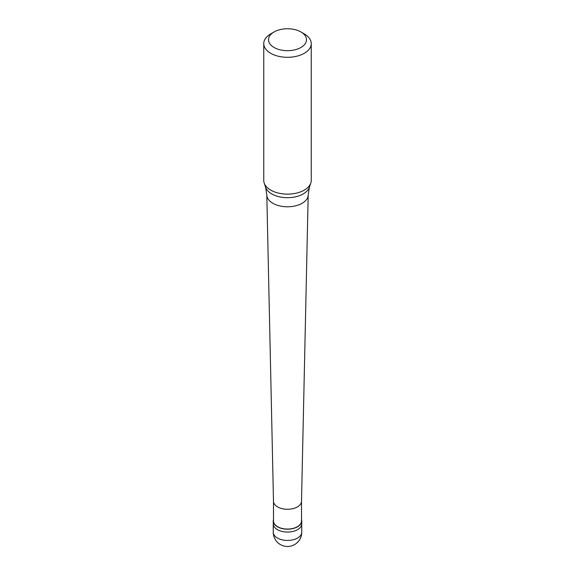 <?xml version="1.0" encoding="UTF-8"?>
<svg xmlns="http://www.w3.org/2000/svg" width="575" height="575" viewBox="0 0 575 575"><rect width="100%" height="100%" fill="white"/><g stroke="black" fill="none" stroke-linecap="round" stroke-linejoin="round"><path stroke-width="0.86" d="M273.254 532.22A14.246 14.246 0 0 0 294.623 544.561A14.246 14.246 0 0 0 301.746 532.22A14.246 8.23 180 0 1 297.577 538.035A14.246 8.23 0 0 1 282.045 539.817A14.246 8.23 0 0 1 273.254 532.22L273.254 523.832A14.246 8.23 0 0 0 282.045 531.429A14.246 8.23 0 0 0 297.577 529.647A14.246 8.23 180 0 0 301.746 523.832A14.246 8.23 180 0 1 297.577 529.647A14.246 8.23 0 0 1 282.045 531.429A14.246 8.23 0 0 1 273.254 523.832L273.254 520.972A14.246 8.23 0 0 0 282.045 528.569A14.246 8.23 0 0 0 297.577 526.786A14.246 8.23 180 0 0 301.746 520.972A14.246 8.23 180 0 0 301.508 519.477M273.492 519.477A14.246 8.23 0 0 0 273.254 520.972M273.492 501.242L273.492 520.972A14.008 8.086 0 0 0 282.138 528.447A14.008 8.086 0 0 0 297.404 526.693A14.008 8.086 180 0 0 301.508 520.972L301.508 501.242M273.492 501.192A14.008 8.086 0 0 0 273.492 501.299A14.008 8.086 0 0 0 282.217 508.688A14.008 8.086 0 0 0 297.404 506.913A14.008 8.086 180 0 0 301.508 501.299L308.193 194.99A20.693 11.946 180 0 1 302.134 203.284A20.693 11.946 0 0 1 279.702 205.9A20.693 11.946 0 0 1 266.807 194.99A20.693 11.946 0 0 1 266.807 194.839L265.592 187.242A22.31 12.88 0 0 0 280.959 197.117A22.31 12.88 0 0 0 303.277 193.904A22.31 12.88 180 0 0 309.408 187.242L310.816 183.015A23.747 13.714 180 0 1 304.29 190.117A23.747 13.714 0 0 1 280.543 193.523A23.747 13.714 0 0 1 264.184 183.015A23.747 13.714 0 0 1 263.752 180.421L263.752 43.599A23.747 13.714 0 0 0 278.415 56.264A23.747 13.714 0 0 0 304.29 53.288A23.747 13.714 180 0 0 311.248 43.599A23.747 13.714 180 0 0 304.29 33.903L300.933 31.963A18.997 10.968 180 0 1 300.933 47.473A18.997 10.968 0 0 1 274.067 47.473A18.997 10.968 0 0 1 274.067 31.963L274.067 31.963A18.997 10.968 180 0 1 300.933 31.963M270.71 33.903L274.067 31.963L270.71 33.903A23.747 13.714 0 0 0 263.752 43.599M309.408 187.242L308.193 194.839A20.693 11.946 180 0 1 308.193 194.99M311.248 43.599L311.248 180.421A23.747 13.714 180 0 1 310.816 183.015M301.746 532.22L301.746 520.972M273.492 501.299L266.807 194.99M265.592 187.242L264.184 183.015"/></g></svg>
